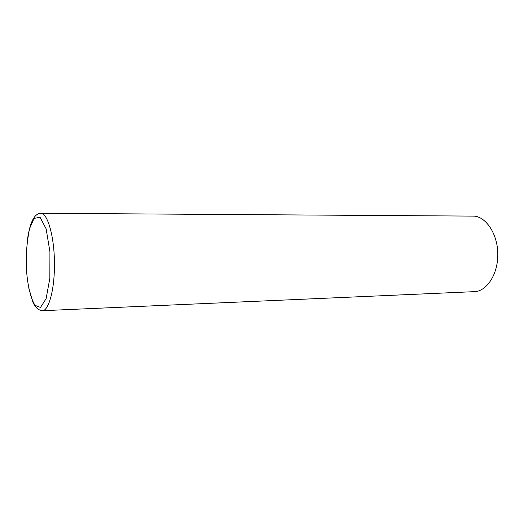 <?xml version="1.0" encoding="UTF-8"?>
<svg xmlns="http://www.w3.org/2000/svg" width="524" height="524" viewBox="0 0 524 524"><rect width="100%" height="100%" fill="white"/><g stroke="black" fill="none" stroke-linecap="round" stroke-linejoin="round"><path stroke-width="0.79" d="M474.069 291.665C484.975 291.94 497.525 276.888 497.8 255.24C498.167 233.566 485.165 215.77 473.08 216.104L40.911 213.281C47.271 212.737 54.437 235.852 54.463 264.116C54.529 292.346 47.939 311.485 42.189 310.719L474.069 291.665M26.619 271.563C27.589 284.119 30.261 297.704 35.069 305.381L40.531 307.418L46.105 298.641L49.846 278.31L49.931 251.73L46.099 228.746L40.034 217.211L34.014 218.436L29.534 228.713C26.567 243.712 25.591 257.991 26.619 271.563M28.682 287.755L32.842 301.968C34.997 307.182 38.108 310.097 42.189 310.719M27.386 239.999C29.881 222.294 34.388 213.386 40.911 213.281"/></g></svg>
